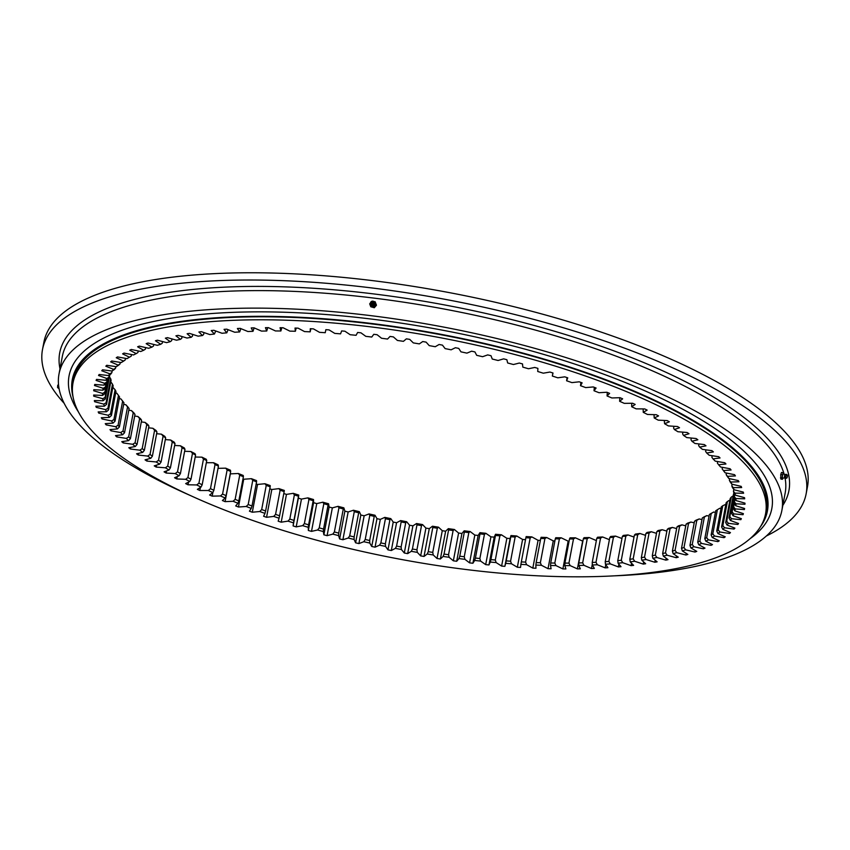 <?xml version="1.0" encoding="UTF-8"?>
<svg xmlns="http://www.w3.org/2000/svg" width="850" height="850" viewBox="0 0 850 850"><rect width="100%" height="100%" fill="white"/><g stroke="black" fill="none" stroke-linecap="round" stroke-linejoin="round"><path stroke-width="1.27" d="M177.236 476.574L176.789 478.954L185.672 479.304L187.914 477.562A319.812 102.159 -169.3 0 0 191.006 479.177L195.574 455.016A319.812 102.159 10.7 0 1 192.482 453.401L187.914 477.562M743.251 513.602L743.038 514.696A330.841 105.676 -169.3 0 0 743.389 513.655L734.804 510.829A321.757 102.776 10.7 0 0 735.271 508.927L744.409 509.554A330.841 105.676 -169.3 0 0 744.589 508.481L735.803 505.761A321.757 102.776 10.7 0 0 735.972 503.795L744.961 504.252A330.841 105.676 -169.3 0 0 744.972 503.147L736.004 500.544A321.757 102.776 10.7 0 0 735.877 498.536L744.685 498.812A330.841 105.676 -169.3 0 0 744.526 497.675L735.409 495.199A321.757 102.776 10.7 0 0 734.974 493.149L743.591 493.244A330.841 105.676 -169.3 0 0 743.261 492.086L734.007 489.738A321.757 102.776 10.7 0 0 733.274 487.645L741.668 487.56A330.841 105.676 -169.3 0 0 741.179 486.381L731.818 484.171A321.757 102.776 10.7 0 0 730.787 482.035L738.937 481.78A330.841 105.676 -169.3 0 0 738.278 480.579L728.843 478.507A321.757 102.776 10.7 0 0 727.504 476.351L735.399 475.915A330.841 105.676 -169.3 0 0 734.581 474.693L725.071 472.77A321.757 102.776 10.7 0 0 723.446 470.592L731.064 469.976A330.841 105.676 -169.3 0 0 730.076 468.754L720.545 466.979A321.757 102.776 10.7 0 0 718.622 464.769L725.942 463.983A330.841 105.676 -169.3 0 0 724.795 462.751L715.243 461.136A321.757 102.776 10.7 0 0 713.044 458.915L720.046 457.959A330.841 105.676 -169.3 0 0 718.739 456.716L709.197 455.26A321.757 102.776 10.7 0 0 706.722 453.029L713.384 451.902A330.841 105.676 -169.3 0 0 711.928 450.659L702.429 449.363A321.757 102.776 10.7 0 0 699.678 447.132L705.989 445.836A330.841 105.676 -169.3 0 0 704.374 444.592L694.939 443.466A321.757 102.776 10.7 0 0 691.911 441.235L697.861 439.779A330.841 105.676 -169.3 0 0 696.107 438.536L686.747 437.58A321.757 102.776 10.7 0 0 683.474 435.359L689.031 433.744A330.841 105.676 -169.3 0 0 687.129 432.512L677.886 431.726A321.757 102.776 10.7 0 0 674.358 429.516L679.522 427.741A330.841 105.676 -169.3 0 0 677.482 426.519L668.366 425.914A321.757 102.776 10.7 0 0 664.594 423.725L669.354 421.791A330.841 105.676 -169.3 0 0 667.186 420.58L658.219 420.155A321.757 102.776 10.7 0 0 654.224 417.987L658.559 415.916A330.841 105.676 -169.3 0 0 656.264 414.715L647.466 414.46A321.757 102.776 10.7 0 0 643.248 412.335L647.148 410.114A330.841 105.676 -169.3 0 0 644.736 408.935L636.151 408.861A321.757 102.776 10.7 0 0 631.709 406.767L635.173 404.419A330.841 105.676 -169.3 0 0 632.644 403.261L624.272 403.357A321.757 102.776 10.7 0 0 619.639 401.306L622.646 398.82A330.841 105.676 -169.3 0 0 620.011 397.694L611.883 397.97A321.757 102.776 10.7 0 0 607.059 395.962L609.609 393.359A330.841 105.676 -169.3 0 0 606.868 392.254L599.006 392.711A321.757 102.776 10.7 0 0 594.012 390.756L596.094 388.025A330.841 105.676 -169.3 0 0 593.258 386.952L585.671 387.589A321.757 102.776 10.7 0 0 580.518 385.688L582.122 382.851A330.841 105.676 -169.3 0 0 579.201 381.809L571.923 382.617A321.757 102.776 10.7 0 0 566.61 380.779L567.747 377.846A330.841 105.676 -169.3 0 0 564.751 376.837L557.781 377.814A321.757 102.776 10.7 0 0 552.341 376.04L552.999 373.012A330.841 105.676 -169.3 0 0 549.918 372.045L543.299 373.192A321.757 102.776 10.7 0 0 537.731 371.493L537.901 368.369A330.841 105.676 -169.3 0 0 534.767 367.444L528.498 368.751A321.757 102.776 10.7 0 0 522.814 367.126L522.516 363.928A330.841 105.676 -169.3 0 0 519.318 363.046L513.421 364.522A321.757 102.776 10.7 0 0 507.652 362.971L506.866 359.709A330.841 105.676 -169.3 0 0 503.625 358.859L498.1 360.496A321.757 102.776 10.7 0 0 492.256 359.04L490.992 355.704A330.841 105.676 -169.3 0 0 487.709 354.907L482.587 356.703A321.757 102.776 10.7 0 0 476.68 355.321L474.938 351.932A330.841 105.676 -169.3 0 0 471.623 351.188L466.916 353.132A321.757 102.776 10.7 0 0 460.955 351.847L458.745 348.404A330.841 105.676 -169.3 0 0 455.409 347.714L451.127 349.807A321.757 102.776 10.7 0 0 445.124 348.606L442.457 345.132A330.841 105.676 -169.3 0 0 439.099 344.494L435.253 346.726A321.757 102.776 10.7 0 0 429.229 345.621L426.105 342.125A330.841 105.676 -169.3 0 0 422.748 341.541L419.337 343.899A321.757 102.776 10.7 0 0 413.312 342.901L409.732 339.373A330.841 105.676 -169.3 0 0 406.374 338.842L403.421 341.339A321.757 102.776 10.7 0 0 397.407 340.446L393.391 336.908A330.841 105.676 -169.3 0 0 390.044 336.43L387.547 339.054A321.757 102.776 10.7 0 0 381.554 338.257L377.113 334.719A330.841 105.676 -169.3 0 0 373.788 334.305L371.758 337.036A321.757 102.776 10.7 0 0 365.808 336.345L360.942 332.817A330.841 105.676 -169.3 0 0 357.638 332.467L356.076 335.304A321.757 102.776 10.7 0 0 350.189 334.73L344.919 331.213A330.841 105.676 -169.3 0 0 341.647 330.916L340.563 333.859A321.757 102.776 10.7 0 0 334.741 333.391L329.078 329.896A330.841 105.676 -169.3 0 0 325.858 329.662L325.252 332.701A321.757 102.776 10.7 0 0 319.515 332.339L313.469 328.886A330.841 105.676 -169.3 0 0 310.293 328.706L310.176 331.84A321.757 102.776 10.7 0 0 304.534 331.585L298.127 328.164A330.841 105.676 -169.3 0 0 295.014 328.058L295.375 331.266A321.757 102.776 10.7 0 0 289.85 331.128L283.092 327.76A330.841 105.676 -169.3 0 0 280.043 327.717L280.882 330.99A321.757 102.776 10.7 0 0 275.485 330.958L268.398 327.654A330.841 105.676 -169.3 0 0 265.434 327.675L266.741 331.011A321.757 102.776 10.7 0 0 261.492 331.096L254.086 327.856A330.841 105.676 -169.3 0 0 251.207 327.93L252.992 331.33A321.757 102.776 10.7 0 0 247.892 331.521L240.199 328.355A330.841 105.676 -169.3 0 0 237.394 328.504L239.657 331.936A321.757 102.776 10.7 0 0 234.727 332.244L226.759 329.163A330.841 105.676 -169.3 0 0 224.06 329.364L226.769 332.849A321.757 102.776 10.7 0 0 222.02 333.264L213.807 330.278A330.841 105.676 -169.3 0 0 211.204 330.544L214.381 334.039A321.757 102.776 10.7 0 0 209.822 334.571L201.365 331.681A330.841 105.676 -169.3 0 0 198.879 332.01L202.502 335.527A321.757 102.776 10.7 0 0 198.146 336.164L189.486 333.381A330.841 105.676 -169.3 0 0 187.117 333.763L191.176 337.301A321.757 102.776 10.7 0 0 187.032 338.045L178.181 335.368A330.841 105.676 -169.3 0 0 175.929 335.814L180.423 339.352A321.757 102.776 10.7 0 0 176.513 340.202L167.482 337.652A330.841 105.676 -169.3 0 0 165.367 338.151L170.276 341.679A321.757 102.776 10.7 0 0 166.6 342.635L157.42 340.202A330.841 105.676 -169.3 0 0 155.444 340.765L160.756 344.282A321.757 102.776 10.7 0 0 157.324 345.334L148.028 343.039A330.841 105.676 -169.3 0 0 146.179 343.644L151.884 347.14A321.757 102.776 10.7 0 0 148.708 348.288L139.315 346.131A330.841 105.676 -169.3 0 0 137.615 346.8L143.692 350.253A321.757 102.776 10.7 0 0 140.781 351.496L131.304 349.478A330.841 105.676 -169.3 0 0 129.752 350.2L136.202 353.611A321.757 102.776 10.7 0 0 133.546 354.949L124.026 353.079A330.841 105.676 -169.3 0 0 122.623 353.855L129.423 357.212A321.757 102.776 10.7 0 0 128.074 358.009A321.757 102.776 10.7 0 0 127.043 358.636L117.502 356.926A330.841 105.676 -169.3 0 0 116.248 357.744L123.377 361.048A321.757 102.776 10.7 0 0 121.274 362.557L111.733 361.006A330.841 105.676 -169.3 0 0 110.638 361.866L118.076 365.096A321.757 102.776 10.7 0 0 116.269 366.69L106.739 365.298A330.841 105.676 -169.3 0 0 105.814 366.201L113.539 369.357A321.757 102.776 10.7 0 0 112.019 371.025L102.531 369.803A330.841 105.676 -169.3 0 0 101.766 370.749L109.767 373.819A321.757 102.776 10.7 0 0 108.545 375.562L99.131 374.499A330.841 105.676 -169.3 0 0 98.536 375.487L106.781 378.473A321.757 102.776 10.7 0 0 105.857 380.279L96.539 379.387A330.841 105.676 -169.3 0 0 96.103 380.418L104.582 383.297A321.757 102.776 10.7 0 0 103.966 385.167L94.754 384.455A330.841 105.676 -169.3 0 0 94.499 385.517L103.19 388.291A321.757 102.776 10.7 0 0 102.861 390.214L93.797 389.683A330.841 105.676 -169.3 0 0 93.702 390.766L102.584 393.433A321.757 102.776 10.7 0 0 102.563 395.409L93.659 395.048A330.841 105.676 -169.3 0 0 93.734 396.174L102.776 398.714A321.757 102.776 10.7 0 0 103.062 400.743L94.35 400.562A330.841 105.676 -169.3 0 0 94.594 401.699L103.774 404.122A321.757 102.776 10.7 0 0 104.359 406.194L95.859 406.183A330.841 105.676 -169.3 0 0 96.262 407.352L105.57 409.636A321.757 102.776 10.7 0 0 106.463 411.751L98.175 411.921A330.841 105.676 -169.3 0 0 98.759 413.111L108.162 415.246A321.757 102.776 10.7 0 0 109.342 417.403L101.309 417.743A330.841 105.676 -169.3 0 0 102.053 418.954L111.531 420.952A321.757 102.776 10.7 0 0 113.007 423.119L105.251 423.651A330.841 105.676 -169.3 0 0 106.154 424.873L115.685 426.721A321.757 102.776 10.7 0 0 117.459 428.91L109.979 429.611A330.841 105.676 -169.3 0 0 111.052 430.844L120.604 432.544A321.757 102.776 10.7 0 0 122.655 434.754L115.494 435.625A330.841 105.676 -169.3 0 0 116.726 436.868L126.267 438.398A321.757 102.776 10.7 0 0 128.616 440.629L121.773 441.671A330.841 105.676 -169.3 0 0 123.165 442.914L132.685 444.284A321.757 102.776 10.7 0 0 135.299 446.516L128.807 447.727A330.841 105.676 -169.3 0 0 130.347 448.981L139.814 450.181A321.757 102.776 10.7 0 0 142.704 452.413L136.574 453.794A330.841 105.676 -169.3 0 0 138.252 455.037L147.666 456.078A321.757 102.776 10.7 0 0 150.811 458.299L145.053 459.839A330.841 105.676 -169.3 0 0 146.88 461.082L156.188 461.954A321.757 102.776 10.7 0 0 159.587 464.164L154.222 465.864A330.841 105.676 -169.3 0 0 156.198 467.096L165.378 467.787A321.757 102.776 10.7 0 0 169.033 469.986L164.071 471.835A330.841 105.676 -169.3 0 0 166.175 473.057L175.217 473.578A321.757 102.776 10.7 0 0 179.106 475.756L174.558 477.753A330.841 105.676 -169.3 0 0 175.663 478.359A330.841 105.676 -169.3 0 0 176.789 478.954M765.574 513.729L766.137 510.744A352.41 112.572 -169.3 0 0 679.373 413.291A352.41 112.572 -169.3 0 0 306.563 318.07A352.41 112.572 -169.3 0 0 73.578 379.876L73.015 382.872A352.41 112.572 -169.3 0 0 159.779 480.314A352.41 112.572 -169.3 0 0 532.589 575.535A352.41 112.572 -169.3 0 0 765.574 513.729A352.41 112.572 -169.3 0 0 678.799 416.288A352.41 112.572 -169.3 0 0 306 321.066A352.41 112.572 -169.3 0 0 73.015 382.872M634.026 537.062L627.98 534.926A321.757 102.776 -169.3 0 1 623.326 535.404L622.349 536.467L617.78 560.628A319.812 102.159 -169.3 0 0 621.276 560.267L625.844 536.106A319.812 102.159 10.7 0 1 622.349 536.467M634.387 535.117L629.818 559.279A319.812 102.159 -169.3 0 0 633.176 558.843L637.734 534.682A319.812 102.159 10.7 0 1 634.387 535.117L635.46 534.066A321.757 102.776 -169.3 0 0 639.923 533.481L645.543 535.341M645.894 533.481L641.336 557.643A319.812 102.159 -169.3 0 0 644.523 557.133L649.092 532.971A319.812 102.159 10.7 0 1 645.894 533.481L647.062 532.429A321.757 102.776 -169.3 0 0 651.312 531.739L656.508 533.364M656.848 531.569L652.279 555.73A319.812 102.159 -169.3 0 0 655.308 555.135L659.876 530.974A319.812 102.159 10.7 0 1 656.848 531.569L658.112 530.517A321.757 102.776 -169.3 0 0 662.139 529.72L666.889 531.112M667.207 529.38L662.649 553.541A319.812 102.159 -169.3 0 0 665.497 552.872L670.066 528.711A319.812 102.159 10.7 0 1 667.207 529.38L668.567 528.328A321.757 102.776 -169.3 0 0 672.361 527.425L676.643 528.604M676.961 526.926L672.393 551.087A319.812 102.159 -169.3 0 0 675.07 550.332L679.639 526.171A319.812 102.159 10.7 0 1 676.961 526.926L678.406 525.863A321.757 102.776 -169.3 0 0 681.966 524.864L685.759 525.842M686.077 524.195L681.509 548.356A319.812 102.159 -169.3 0 0 683.995 547.528L688.553 523.377A319.812 102.159 10.7 0 1 686.077 524.195L687.597 523.143A321.757 102.776 -169.3 0 0 690.912 522.038L694.216 522.824M694.524 521.22L689.956 545.381A319.812 102.159 -169.3 0 0 692.251 544.478L696.809 520.317A319.812 102.159 10.7 0 1 694.524 521.22L696.129 520.147A321.757 102.776 -169.3 0 0 699.178 518.957L701.983 519.573M702.291 517.99L697.722 542.151A319.812 102.159 -169.3 0 0 699.816 541.174L704.384 517.013A319.812 102.159 10.7 0 1 702.291 517.99L703.981 516.917A321.757 102.776 -169.3 0 0 706.764 515.621L709.049 516.088M709.357 514.516L704.788 538.677A319.812 102.159 -169.3 0 0 706.679 537.636L711.237 513.474A319.812 102.159 10.7 0 1 709.357 514.516L711.121 513.432A321.757 102.776 -169.3 0 0 713.628 512.051L715.403 512.38M721.002 508.459L719.769 508.247L717.379 509.703A319.812 102.159 10.7 0 1 715.7 510.808L711.131 534.969A319.812 102.159 -169.3 0 0 712.81 533.864L717.379 509.703M725.857 504.326L722.766 505.718A319.812 102.159 10.7 0 1 721.299 506.876L716.741 531.038A319.812 102.159 -169.3 0 0 718.207 529.879L722.766 505.718M729.948 500.002L727.409 501.511A319.812 102.159 10.7 0 1 726.155 502.733L721.597 526.894A319.812 102.159 -169.3 0 0 722.84 525.672L727.409 501.511M110.797 381.841L112.476 384.147L107.918 408.308A319.812 102.159 -169.3 0 0 108.577 409.902L113.146 385.741A319.812 102.159 10.7 0 1 112.476 384.147M112.848 387.334L115.09 389.736L110.521 413.897A319.812 102.159 -169.3 0 0 111.414 415.512L115.972 391.351A319.812 102.159 10.7 0 1 115.09 389.736M115.674 392.934L116.779 393.168L118.479 395.409L113.911 419.571A319.812 102.159 -169.3 0 0 115.026 421.196L119.584 397.035A319.812 102.159 10.7 0 1 118.479 395.409M119.287 398.608L120.934 398.926A321.757 102.776 -169.3 0 0 122.708 401.126L123.962 402.794A319.812 102.159 10.7 0 1 122.634 401.136L118.076 425.297A319.812 102.159 -169.3 0 0 119.404 426.955L123.962 402.794M123.664 404.366L125.853 404.749A321.757 102.776 -169.3 0 0 127.904 406.969L129.104 408.595A319.812 102.159 10.7 0 1 127.553 406.927L122.995 431.088A319.812 102.159 -169.3 0 0 124.536 432.756L129.104 408.595M128.807 410.178L131.516 410.614A321.757 102.776 -169.3 0 0 133.864 412.845L134.991 414.428A319.812 102.159 10.7 0 1 133.227 412.76L128.669 436.921A319.812 102.159 -169.3 0 0 130.422 438.589L134.991 414.428M134.683 416.033L137.934 416.5A321.757 102.776 -169.3 0 0 140.548 418.731L141.599 420.283A319.812 102.159 10.7 0 1 139.634 418.614L135.076 442.776A319.812 102.159 -169.3 0 0 137.041 444.444L141.599 420.283M141.291 421.919L145.074 422.397A321.757 102.776 -169.3 0 0 147.953 424.628L148.931 426.147A319.812 102.159 10.7 0 1 146.763 424.469L142.194 448.63A319.812 102.159 -169.3 0 0 144.362 450.309L148.931 426.147M148.612 427.816L152.915 428.294A321.757 102.776 -169.3 0 0 156.06 430.514L156.952 432.002A319.812 102.159 10.7 0 1 154.594 430.323L150.025 454.484A319.812 102.159 -169.3 0 0 152.384 456.163L156.952 432.002M156.634 433.712L161.436 434.169A321.757 102.776 -169.3 0 0 164.847 436.379L165.654 437.824A319.812 102.159 10.7 0 1 163.094 436.167L158.536 460.328A319.812 102.159 -169.3 0 0 161.086 461.986L165.654 437.824M165.314 439.599L170.627 440.002A321.757 102.776 -169.3 0 0 174.282 442.202L175.004 443.615A319.812 102.159 10.7 0 1 172.263 441.968L167.694 466.129A319.812 102.159 -169.3 0 0 170.436 467.776L175.004 443.615M174.654 445.453L180.466 445.793A321.757 102.776 -169.3 0 0 184.354 447.971L184.981 449.353L180.423 473.514A319.812 102.159 -169.3 0 1 177.501 471.877L182.07 447.716L180.466 445.793M184.62 451.276L190.921 451.52A321.757 102.776 -169.3 0 0 195.032 453.666L195.574 455.016M195.192 457.034L201.96 457.162A321.757 102.776 -169.3 0 0 206.284 459.276L206.731 460.604A319.812 102.159 10.7 0 1 203.479 459.011L198.921 483.172A319.812 102.159 -169.3 0 0 202.173 484.766L206.731 460.604M206.327 462.729L213.562 462.719A321.757 102.776 -169.3 0 0 218.089 464.791L218.45 466.087A319.812 102.159 10.7 0 1 215.039 464.525L210.471 488.686A319.812 102.159 -169.3 0 0 213.881 490.248L218.45 466.087M218.025 468.339L225.696 468.169A321.757 102.776 -169.3 0 0 230.424 470.199L230.679 471.463A319.812 102.159 10.7 0 1 227.131 469.933L222.562 494.094A319.812 102.159 -169.3 0 0 226.111 495.624L230.679 471.463M230.233 473.822A330.841 105.676 -169.3 0 0 230.339 473.864L238.34 473.493A321.757 102.776 -169.3 0 0 243.249 475.479L243.398 476.712A319.812 102.159 10.7 0 1 239.711 475.224L235.142 499.386A319.812 102.159 -169.3 0 0 238.829 500.873L243.398 476.712M242.983 478.943A330.841 105.676 -169.3 0 0 243.716 479.23L251.441 478.688A321.757 102.776 -169.3 0 0 256.519 480.611L256.572 481.833A319.812 102.159 10.7 0 1 252.758 480.377L248.2 504.539A319.812 102.159 -169.3 0 0 252.014 505.994L256.572 481.833M256.179 483.947A330.841 105.676 -169.3 0 0 257.55 484.447L264.988 483.735A321.757 102.776 -169.3 0 0 270.226 485.605L270.173 486.795A319.812 102.159 10.7 0 1 266.241 485.392L261.683 509.554A319.812 102.159 -169.3 0 0 265.614 510.956L270.173 486.795M269.801 488.814A330.841 105.676 -169.3 0 0 271.809 489.515L278.938 488.623A321.757 102.776 -169.3 0 0 284.314 490.429L284.166 491.598A319.812 102.159 10.7 0 1 280.128 490.237L275.559 514.399A319.812 102.159 -169.3 0 0 279.597 515.759L284.166 491.598M283.804 493.531A330.841 105.676 -169.3 0 0 286.461 494.392L293.261 493.329A321.757 102.776 -169.3 0 0 298.764 495.072L298.35 498.142A330.841 105.676 -169.3 0 0 301.453 499.099L307.902 497.866A321.757 102.776 -169.3 0 0 313.533 499.534L313.586 502.69A330.841 105.676 -169.3 0 0 316.752 503.593L322.851 502.201A321.757 102.776 -169.3 0 0 328.578 503.784L329.12 507.025A330.841 105.676 -169.3 0 0 332.339 507.886L338.045 506.334A321.757 102.776 -169.3 0 0 343.857 507.832L344.877 511.137A330.841 105.676 -169.3 0 0 348.149 511.955L353.462 510.244A321.757 102.776 -169.3 0 0 359.348 511.668L360.846 515.026A330.841 105.676 -169.3 0 0 364.151 515.791L369.059 513.931A321.757 102.776 -169.3 0 0 375.009 515.259L376.975 518.67A330.841 105.676 -169.3 0 0 380.301 519.392L384.806 517.374A321.757 102.776 -169.3 0 0 390.788 518.617L393.221 522.081A330.841 105.676 -169.3 0 0 396.567 522.739L400.637 520.582A321.757 102.776 -169.3 0 0 406.651 521.73L409.551 525.215A330.841 105.676 -169.3 0 0 412.909 525.831L416.543 523.536A321.757 102.776 -169.3 0 0 422.567 524.588L425.914 528.094A330.841 105.676 -169.3 0 0 429.282 528.658L432.459 526.224A321.757 102.776 -169.3 0 0 438.483 527.181L442.276 530.708A330.841 105.676 -169.3 0 0 445.634 531.207L448.354 528.647A321.757 102.776 -169.3 0 0 454.368 529.497L458.596 533.035A330.841 105.676 -169.3 0 0 461.933 533.481L464.196 530.804A321.757 102.776 -169.3 0 0 470.167 531.548L474.821 535.086A330.841 105.676 -169.3 0 0 478.146 535.468L479.942 532.674A321.757 102.776 -169.3 0 0 485.86 533.311L490.928 536.839A330.841 105.676 -169.3 0 0 494.211 537.158L495.539 534.267A321.757 102.776 -169.3 0 0 501.394 534.788L506.866 538.294A330.841 105.676 -169.3 0 0 510.117 538.56L510.956 535.564A321.757 102.776 -169.3 0 0 516.736 535.989L522.591 539.463A330.841 105.676 -169.3 0 0 525.534 539.644M525.895 537.731L521.326 561.893A319.812 102.159 -169.3 0 0 525.597 562.126L530.166 537.965A319.812 102.159 10.7 0 1 525.895 537.731L526.161 536.584A321.757 102.776 -169.3 0 0 531.845 536.892L538.071 540.324A330.841 105.676 -169.3 0 0 540.356 540.43M540.738 538.433L536.169 562.594A319.812 102.159 -169.3 0 0 540.366 562.742L544.924 538.581A319.812 102.159 10.7 0 1 540.738 538.433L541.099 537.296A321.757 102.776 -169.3 0 0 546.688 537.497L553.265 540.887A330.841 105.676 -169.3 0 0 554.891 540.929M555.284 538.836L550.715 562.997A319.812 102.159 -169.3 0 0 554.816 563.061L559.385 538.9A319.812 102.159 10.7 0 1 555.284 538.836L555.751 537.721A321.757 102.776 -169.3 0 0 561.213 537.806L568.14 541.142A330.841 105.676 -169.3 0 0 569.086 541.153M569.5 538.953L564.931 563.114A319.812 102.159 -169.3 0 0 568.937 563.093L573.495 538.932A319.812 102.159 10.7 0 1 569.5 538.953L570.074 537.848A321.757 102.776 -169.3 0 0 575.397 537.816L582.643 541.099A330.841 105.676 -169.3 0 0 582.909 541.089M583.344 538.773L578.786 562.934A319.812 102.159 -169.3 0 0 582.675 562.827L587.233 538.666A319.812 102.159 10.7 0 1 583.344 538.773L584.024 537.678A321.757 102.776 -169.3 0 0 589.199 537.54L596.36 540.579M596.796 538.294L592.227 562.456A319.812 102.159 -169.3 0 0 595.999 562.264L600.557 538.103A319.812 102.159 10.7 0 1 596.796 538.294L597.571 537.221A321.757 102.776 -169.3 0 0 602.586 536.966L609.397 539.686M609.801 537.529L605.242 561.691A319.812 102.159 -169.3 0 0 608.876 561.414L613.445 537.253A319.812 102.159 10.7 0 1 609.801 537.529L610.683 536.456A321.757 102.776 -169.3 0 0 615.528 536.095L621.956 538.507M631.529 563.21L631.072 565.654L622.731 562.711A321.757 102.776 10.7 0 1 618.067 563.189L617.78 560.628M618.896 564.156L618.375 566.918A330.841 105.676 -169.3 0 0 621.021 566.684L618.067 563.189M618.375 566.918L610.268 563.879A321.757 102.776 10.7 0 1 605.434 564.241L605.242 561.691M605.763 564.708L605.168 567.874A330.841 105.676 -169.3 0 0 607.92 567.704L605.434 564.241M605.168 567.874L597.338 564.751A321.757 102.776 10.7 0 1 592.322 565.006L592.227 562.456M592.291 564.315L591.494 568.533A330.841 105.676 -169.3 0 0 594.341 568.416L592.322 565.006M591.494 568.533L583.95 565.324A321.757 102.776 10.7 0 1 578.776 565.463L578.786 562.934M582.643 541.099L577.394 568.884A330.841 105.676 -169.3 0 0 580.316 568.831L578.776 565.463M577.394 568.884L570.148 565.611A321.757 102.776 10.7 0 1 564.825 565.633L564.931 563.114M568.14 541.142L562.881 568.926A330.841 105.676 -169.3 0 0 565.898 568.947L564.825 565.633M562.881 568.926L555.964 565.59A321.757 102.776 10.7 0 1 550.503 565.505L550.715 562.997M553.265 540.887L548.016 568.671A330.841 105.676 -169.3 0 0 551.097 568.746L550.503 565.505M548.016 568.671L541.429 565.282A321.757 102.776 10.7 0 1 535.851 565.08L536.169 562.594M538.071 540.324L532.822 568.108A330.841 105.676 -169.3 0 0 535.967 568.257L535.851 565.08M532.822 568.108L526.596 564.676A321.757 102.776 10.7 0 1 520.912 564.368L521.326 561.893M522.591 539.463L517.342 567.247A330.841 105.676 -169.3 0 0 520.54 567.449L520.912 564.368M517.342 567.247L511.487 563.773A321.757 102.776 10.7 0 1 505.707 563.359L506.228 560.894A319.812 102.159 -169.3 0 0 510.574 561.213L515.132 537.051A319.812 102.159 10.7 0 1 510.797 536.743L506.228 560.894M506.866 538.294L501.617 566.079A330.841 105.676 -169.3 0 0 504.858 566.344L505.707 563.359M501.617 566.079L496.145 562.583A321.757 102.776 10.7 0 1 490.291 562.052L490.907 559.619A319.812 102.159 -169.3 0 0 495.316 560.012L499.874 535.851A319.812 102.159 10.7 0 1 495.476 535.457L490.907 559.619M490.928 536.839L485.679 564.623A330.841 105.676 -169.3 0 0 488.962 564.942L490.291 562.052M485.679 564.623L480.611 561.096A321.757 102.776 10.7 0 1 474.683 560.458L475.416 558.046A319.812 102.159 -169.3 0 0 479.868 558.524L484.426 534.363A319.812 102.159 10.7 0 1 479.984 533.885L475.416 558.046M474.821 535.086L469.572 562.87A330.841 105.676 -169.3 0 0 472.897 563.253L474.683 560.458M469.572 562.87L464.918 559.332A321.757 102.776 10.7 0 1 458.947 558.588L459.776 556.197A319.812 102.159 -169.3 0 0 464.259 556.761L468.828 532.599A319.812 102.159 10.7 0 1 464.344 532.036L459.776 556.197M458.596 533.035L453.348 560.819A330.841 105.676 -169.3 0 0 456.684 561.266L458.947 558.588M453.348 560.819L449.119 557.281A321.757 102.776 10.7 0 1 443.105 556.442L444.04 554.072A319.812 102.159 -169.3 0 0 448.545 554.71L453.114 530.549A319.812 102.159 10.7 0 1 448.598 529.911L444.04 554.072M442.276 530.708L437.027 558.492A330.841 105.676 -169.3 0 0 440.385 558.992L443.105 556.442M437.027 558.492L433.234 554.965A321.757 102.776 10.7 0 1 427.21 554.009L428.241 551.682A319.812 102.159 -169.3 0 0 432.756 552.394L437.325 528.233A319.812 102.159 10.7 0 1 432.799 527.521L428.241 551.682M425.914 528.094L420.665 555.889A330.841 105.676 -169.3 0 0 424.022 556.442L427.21 554.009M420.665 555.889L417.318 552.372A321.757 102.776 10.7 0 1 411.294 551.321L412.409 549.015A319.812 102.159 -169.3 0 0 416.936 549.801L421.504 525.64A319.812 102.159 10.7 0 1 416.978 524.854L412.409 549.015M409.551 525.215L404.303 553.01A330.841 105.676 -169.3 0 0 407.66 553.616L411.294 551.321M404.303 553.01L401.402 549.514A321.757 102.776 10.7 0 1 395.388 548.367L396.61 546.093A319.812 102.159 -169.3 0 0 401.126 546.954L405.694 522.793A319.812 102.159 10.7 0 1 401.168 521.932L396.61 546.093M393.221 522.081L387.972 549.865A330.841 105.676 -169.3 0 0 391.319 550.524L395.388 548.367M387.972 549.865L385.539 546.401A321.757 102.776 10.7 0 1 379.557 545.158L380.864 542.916A319.812 102.159 -169.3 0 0 385.358 543.851L389.927 519.69A319.812 102.159 10.7 0 1 385.422 518.755L380.864 542.916M376.975 518.67L371.726 546.465A330.841 105.676 -169.3 0 0 375.052 547.177L379.557 545.158M371.726 546.465L369.761 543.044A321.757 102.776 10.7 0 1 363.811 541.716L365.213 539.495A319.812 102.159 -169.3 0 0 369.676 540.504L374.244 516.343A319.812 102.159 10.7 0 1 369.782 515.334L365.213 539.495M360.846 515.026L355.598 542.81A330.841 105.676 -169.3 0 0 358.902 543.586L363.811 541.716M355.598 542.81L354.099 539.452A321.757 102.776 10.7 0 1 348.213 538.029L349.701 535.851A319.812 102.159 -169.3 0 0 354.121 536.913L358.689 512.752A319.812 102.159 10.7 0 1 354.269 511.689L349.701 535.851M344.877 511.137L339.628 538.921A330.841 105.676 -169.3 0 0 342.89 539.739L348.213 538.029M339.628 538.921L338.608 535.617A321.757 102.776 10.7 0 1 332.796 534.119L334.369 531.972A319.812 102.159 -169.3 0 0 338.736 533.099L343.294 508.938A319.812 102.159 10.7 0 1 338.938 507.811L334.369 531.972M329.12 507.025L323.871 534.809A330.841 105.676 -169.3 0 0 327.08 535.67L332.796 534.119M323.871 534.809L323.319 531.569A321.757 102.776 10.7 0 1 317.603 529.986L319.249 527.871A319.812 102.159 -169.3 0 0 323.553 529.072L328.111 504.911A319.812 102.159 10.7 0 1 323.818 503.71L319.249 527.871M313.586 502.69L308.337 530.474A330.841 105.676 -169.3 0 0 311.504 531.378L317.603 529.986M308.337 530.474L308.274 527.319A321.757 102.776 10.7 0 1 302.653 525.651L304.385 523.579A319.812 102.159 -169.3 0 0 308.603 524.822L313.172 500.661A319.812 102.159 10.7 0 1 308.943 499.418L304.385 523.579M298.35 498.142L293.101 525.927A330.841 105.676 -169.3 0 0 296.204 526.883L302.653 525.651M293.101 525.927L293.516 522.856A321.757 102.776 10.7 0 1 288.001 521.124L289.808 519.084A319.812 102.159 -169.3 0 0 293.951 520.381L298.509 496.219A319.812 102.159 10.7 0 1 294.376 494.923L289.808 519.084M185.672 479.304A321.757 102.776 10.7 0 0 189.773 481.451L185.661 483.597A330.841 105.676 -169.3 0 0 188.009 484.787L196.711 484.946A321.757 102.776 10.7 0 0 201.036 487.061L197.359 489.345A330.841 105.676 -169.3 0 0 199.824 490.514L208.314 490.503A321.757 102.776 10.7 0 0 212.84 492.575L209.61 494.998A330.841 105.676 -169.3 0 0 212.192 496.145L220.447 495.954A321.757 102.776 10.7 0 0 225.176 497.983L222.392 500.522A330.841 105.676 -169.3 0 0 225.08 501.649L233.081 501.277A321.757 102.776 10.7 0 0 237.989 503.264L235.684 505.92A330.841 105.676 -169.3 0 0 238.468 507.014L246.192 506.473A321.757 102.776 10.7 0 0 251.271 508.396L249.422 511.179A330.841 105.676 -169.3 0 0 252.301 512.231L259.739 511.519A321.757 102.776 10.7 0 0 264.977 513.389L263.606 516.269A330.841 105.676 -169.3 0 0 266.56 517.299L273.689 516.407A321.757 102.776 10.7 0 0 279.066 518.213L278.173 521.188A330.841 105.676 -169.3 0 0 281.212 522.187L288.001 521.124M743.038 514.696L733.773 513.899A321.757 102.776 10.7 0 1 732.997 515.737L731.553 513.294A319.812 102.159 -169.3 0 0 732.126 511.913L734.655 498.525M741.062 518.564L740.849 519.679A330.841 105.676 -169.3 0 0 741.37 518.67L732.997 515.737M740.849 519.679L731.489 518.702A321.757 102.776 10.7 0 1 730.416 520.476L729.013 518.011A319.812 102.159 -169.3 0 0 729.81 516.683L734.198 493.457M738.066 523.324L737.853 524.471A330.841 105.676 -169.3 0 0 738.533 523.504L730.416 520.476M737.853 524.471L728.407 523.324A321.757 102.776 10.7 0 1 727.037 525.034L725.688 522.548A319.812 102.159 -169.3 0 0 726.718 521.273L731.287 497.112A319.812 102.159 10.7 0 1 730.256 498.387L725.688 522.548M734.273 527.903L734.049 529.072A330.841 105.676 -169.3 0 0 734.899 528.148L727.037 525.034M734.049 529.072L724.54 527.765A321.757 102.776 10.7 0 1 722.883 529.391L721.597 526.894M729.683 532.259L729.449 533.481A330.841 105.676 -169.3 0 0 730.458 532.589L722.883 529.391M729.449 533.481L719.907 532.004A321.757 102.776 10.7 0 1 717.963 533.556L716.741 531.038M724.306 536.403L724.072 537.668A330.841 105.676 -169.3 0 0 725.241 536.817L717.963 533.556M724.072 537.668L714.521 536.031A321.757 102.776 10.7 0 1 712.279 537.497L711.131 534.969M718.165 540.313L717.921 541.62A330.841 105.676 -169.3 0 0 719.238 540.834L712.279 537.497M717.921 541.62L708.379 539.835A321.757 102.776 10.7 0 1 705.861 541.216L704.788 538.677M711.269 543.979L711.014 545.349A330.841 105.676 -169.3 0 0 712.491 544.606L705.861 541.216M711.014 545.349L701.516 543.405A321.757 102.776 10.7 0 1 698.721 544.701L697.722 542.151M703.641 547.389L703.364 548.824A330.841 105.676 -169.3 0 0 704.99 548.133L698.721 544.701M703.364 548.824L693.929 546.741A321.757 102.776 10.7 0 1 690.88 547.931L689.956 545.381M695.289 550.534L695.003 552.054A330.841 105.676 -169.3 0 0 696.777 551.406L690.88 547.931M695.003 552.054L685.663 549.822A321.757 102.776 10.7 0 1 682.348 550.928L681.509 548.356M686.247 553.403L685.95 555.018A330.841 105.676 -169.3 0 0 687.862 554.423L682.348 550.928M685.95 555.018L676.706 552.649A321.757 102.776 10.7 0 1 673.157 553.658L672.393 551.087M676.536 555.985L676.218 557.706A330.841 105.676 -169.3 0 0 678.268 557.175L673.157 553.658M676.218 557.706L667.112 555.22A321.757 102.776 10.7 0 1 663.319 556.112L662.649 553.541M666.188 558.269L665.837 560.129A330.841 105.676 -169.3 0 0 668.015 559.651L663.319 556.112M665.837 560.129L656.891 557.504A321.757 102.776 10.7 0 1 652.864 558.301L652.279 555.73M655.212 560.246L654.829 562.254A330.841 105.676 -169.3 0 0 657.135 561.839L652.864 558.301M654.829 562.254L646.064 559.523A321.757 102.776 10.7 0 1 641.814 560.214L641.336 557.643M643.652 561.903L643.237 564.102A330.841 105.676 -169.3 0 0 645.66 563.752L641.814 560.214M643.237 564.102L634.674 561.266A321.757 102.776 10.7 0 1 630.211 561.85L629.818 559.279M631.072 565.654A330.841 105.676 -169.3 0 0 633.611 565.367L630.211 561.85M664.275 420.442L664.594 423.725M673.933 426.286L673.593 428.092L674.358 429.516M682.943 432.151L682.614 433.893L683.474 435.359M691.305 438.047L690.976 439.737L691.911 441.235M698.966 443.944L698.657 445.602L699.678 447.132M705.936 449.841L705.628 451.456L706.722 453.029M712.183 455.717L711.886 457.311L713.044 458.915M717.697 461.55L717.4 463.123L718.622 464.769M725.071 472.77L723.382 470.549A319.812 102.159 -169.3 0 0 722.16 468.902L722.457 467.33M728.843 478.507L727.154 476.255A319.812 102.159 -169.3 0 0 726.155 474.629L726.452 473.057M731.818 484.171L730.15 481.876A319.812 102.159 -169.3 0 0 729.374 480.282L729.672 478.688M734.007 489.738L732.371 487.422A319.812 102.159 -169.3 0 0 731.818 485.849L732.116 484.234M735.803 505.761L734.262 503.359A319.812 102.159 -169.3 0 0 734.389 501.893L734.942 498.95M734.262 503.285L733.295 508.406A319.812 102.159 -169.3 0 0 733.656 506.983L734.315 503.455M734.772 494.275L734.326 496.666A319.812 102.159 -169.3 0 1 734.421 498.174L736.004 500.544M733.816 489.462L733.465 491.311A319.812 102.159 -169.3 0 1 733.794 492.851L735.409 495.199M733.996 493.159A319.812 102.159 10.7 0 1 733.571 493.85L729.013 518.011M734.421 498.1L731.553 513.294M228.097 329.683L226.769 332.849M240.901 328.652L239.657 331.936M254.161 327.888L252.992 331.33M267.793 327.654L266.741 331.011M281.807 327.739L280.882 330.99M296.172 328.1L295.375 331.266M310.856 328.737L310.176 331.84M552.893 372.98L552.341 376.04M567.088 377.623L566.61 380.779M580.901 382.415L580.518 385.688M594.309 387.356L594.012 390.756M607.293 392.424L607.059 395.962M619.778 397.694L619.639 401.306M631.731 403.272L631.709 406.767M643.142 408.924L643.248 412.335M654.001 414.651L654.224 417.987M106.091 402.826A319.812 102.159 -169.3 0 0 106.537 404.388L111.095 380.226A319.812 102.159 10.7 0 1 110.659 378.664L106.091 402.826L103.774 404.122M106.037 383.69L105.389 387.069A319.812 102.159 -169.3 0 0 105.389 387.111A319.812 102.159 -169.3 0 0 105.156 388.524L106.069 383.658M107.281 379.291L106.749 382.107A319.812 102.159 -169.3 0 0 106.282 383.509L103.966 385.167M107.578 379.089L104.816 393.678A319.812 102.159 -169.3 0 1 104.837 392.19L106.728 382.181M109.831 374.701A319.812 102.159 10.7 0 0 109.841 374.808L105.283 398.969A319.812 102.159 -169.3 0 1 105.071 397.449L108.864 377.368M112.157 370.94L111.828 372.672A319.812 102.159 -169.3 0 0 110.904 373.979L108.545 375.562M109.321 375.041L108.896 377.304A319.812 102.159 -169.3 0 0 108.205 378.654L105.857 380.279M115.834 366.626L115.536 368.231A319.812 102.159 -169.3 0 0 114.399 369.484L112.019 371.025M120.307 362.397L120.009 363.981A319.812 102.159 -169.3 0 0 118.649 365.171L116.269 366.69M125.545 358.371L125.248 359.943A319.812 102.159 -169.3 0 0 123.675 361.08L121.274 362.557M131.516 354.556L131.219 356.129L127.043 358.636M138.231 350.954L137.923 352.538L136.202 353.611M145.648 347.586L145.35 349.18L143.692 350.253M153.765 344.452L153.457 346.078L151.884 347.14M162.552 341.562L162.244 343.219L160.756 344.282M171.998 338.927L171.668 340.627L170.276 341.679M182.059 336.547L181.73 338.3L180.423 339.352M192.738 334.433L192.387 336.249L191.176 337.301M203.989 332.573L203.628 334.475L202.502 335.527M215.783 330.99L214.381 334.039M622.731 562.711L621.276 560.267M610.268 563.879L608.876 561.414M597.338 564.751L595.999 562.264M583.95 565.324L582.675 562.827M570.148 565.611L568.937 563.093M555.964 565.59L554.816 563.061M541.429 565.282L540.366 562.742M526.596 564.676L525.597 562.126M511.487 563.773L510.574 561.213M496.145 562.583L495.316 560.012M480.611 561.096L479.868 558.524M464.918 559.332L464.259 556.761M417.318 552.372L416.936 549.801M433.234 554.965L432.756 552.394M449.119 557.281L448.545 554.71M354.099 539.452L354.121 536.913M369.761 543.044L369.676 540.504M401.402 549.514L401.126 546.954M385.539 546.401L385.358 543.851M338.608 535.617L338.736 533.099M323.319 531.569L323.553 529.072M308.274 527.319L308.603 524.822M293.516 522.856L293.951 520.381M273.689 516.407L275.559 514.399M279.066 518.213L279.597 515.759M259.739 511.519L261.683 509.554M264.977 513.389L265.614 510.956M246.192 506.473L248.2 504.539M251.271 508.396L252.014 505.994M233.081 501.277L235.142 499.386M237.989 503.264L238.829 500.873M220.447 495.954L222.562 494.094M225.176 497.983L226.111 495.624M208.314 490.503L210.471 488.686M212.84 492.575L213.881 490.248M196.711 484.946L198.921 483.172M201.036 487.061L202.173 484.766M723.446 470.592L722.16 468.902M727.504 476.351L726.155 474.629M730.787 482.035L729.374 480.282M733.274 487.645L731.818 485.849M735.972 503.795L734.389 501.893M734.804 510.829L733.295 508.406M735.271 508.927L733.656 506.983M735.877 498.536L734.326 496.666M734.974 493.149L733.465 491.311M731.489 518.702L729.81 516.683M733.773 513.899L732.126 511.913M728.407 523.324L726.718 521.273M724.54 527.765L722.84 525.672M719.907 532.004L718.207 529.879M714.521 536.031L712.81 533.864M708.379 539.835L706.679 537.636M701.516 543.405L699.816 541.174M693.929 546.741L692.251 544.478M685.663 549.822L683.995 547.528M676.706 552.649L675.07 550.332M667.112 555.22L665.497 552.872M656.891 557.504L655.308 555.135M646.064 559.523L644.523 557.133M634.674 561.266L633.176 558.843M165.378 467.787L167.694 466.129M169.033 469.986L170.436 467.776M156.188 461.954L158.536 460.328M159.587 464.164L161.086 461.986M147.666 456.078L150.025 454.484M150.811 458.299L152.384 456.163M139.814 450.181L142.194 448.63M142.704 452.413L144.362 450.309M132.685 444.284L135.076 442.776M135.299 446.516L137.041 444.444M126.267 438.398L128.669 436.921M128.616 440.629L130.422 438.589M120.604 432.544L122.995 431.088M122.655 434.754L124.536 432.756M115.685 426.721L118.076 425.297M117.459 428.91L119.404 426.955M111.531 420.952L113.911 419.571M113.007 423.119L115.026 421.196M108.162 415.246L110.521 413.897M109.342 417.403L111.414 415.512M105.57 409.636L107.918 408.308M106.463 411.751L108.577 409.902M104.359 406.194L106.537 404.388M103.19 388.291L105.389 387.069M102.861 390.214L105.156 388.524M104.582 383.297L106.749 382.107M102.563 395.409L104.816 393.678M102.584 393.433L104.837 392.19M103.062 400.743L105.283 398.969M102.776 398.714L105.071 397.449M109.767 373.819L111.828 372.672M106.781 378.473L108.896 377.304M113.539 369.357L115.536 368.231M118.076 365.096L120.009 363.981M123.377 361.048L125.248 359.943M625.844 536.106L627.98 534.926M613.445 537.253L615.528 536.095M600.557 538.103L602.586 536.966M587.233 538.666L589.199 537.54M573.495 538.932L575.397 537.816M559.385 538.9L561.213 537.806M544.924 538.581L546.688 537.497M530.166 537.965L531.845 536.892M510.797 536.743L510.956 535.564M515.132 537.051L516.736 535.989M495.476 535.457L495.539 534.267M499.874 535.851L501.394 534.788M479.984 533.885L479.942 532.674M484.426 534.363L485.86 533.311M464.344 532.036L464.196 530.804M468.828 532.599L470.167 531.548M416.978 524.854L416.543 523.536M421.504 525.64L422.567 524.588M437.325 528.233L438.483 527.181M432.799 527.521L432.459 526.224M453.114 530.549L454.368 529.497M448.598 529.911L448.354 528.647M354.269 511.689L353.462 510.244M358.689 512.752L359.348 511.668M374.244 516.343L375.009 515.259M369.782 515.334L369.059 513.931M401.168 521.932L400.637 520.582M405.694 522.793L406.651 521.73M389.927 519.69L390.788 518.617M385.422 518.755L384.806 517.374M338.938 507.811L338.045 506.334M343.294 508.938L343.857 507.832M323.818 503.71L322.851 502.201M328.111 504.911L328.578 503.784M308.943 499.418L307.902 497.866M313.172 500.661L313.533 499.534M294.376 494.923L293.261 493.329M298.509 496.219L298.764 495.072M280.128 490.237L278.938 488.623M266.241 485.392L264.988 483.735M252.758 480.377L251.441 478.688M239.711 475.224L238.34 473.493M227.131 469.933L225.696 468.169M215.039 464.525L213.562 462.719M203.479 459.011L201.96 457.162M731.287 497.112L733.656 495.539M711.237 513.474L713.628 512.051M704.384 517.013L706.764 515.621M696.809 520.317L699.178 518.957M688.553 523.377L690.912 522.038M679.639 526.171L681.966 524.864M670.066 528.711L672.361 527.425M659.876 530.974L662.139 529.72M649.092 532.971L651.312 531.739M637.734 534.682L639.923 533.481M172.263 441.968L170.627 440.002M163.094 436.167L161.436 434.169M154.594 430.323L152.915 428.294M146.763 424.469L145.074 422.397M139.634 418.614L137.934 416.5M133.227 412.76L131.516 410.614M127.553 406.927L125.853 404.749M122.634 401.136L120.934 398.926M110.659 378.664L109.023 376.337M189.773 481.451L191.006 479.177M192.482 453.401L190.921 451.52M184.981 449.353A319.812 102.159 10.7 0 1 182.07 447.716M179.106 475.756L180.423 473.514M175.217 473.578L177.501 471.877M188.519 482.109L188.009 484.787M94.807 400.573L94.594 401.699M93.946 395.059L93.734 396.174M93.914 389.683L93.702 390.766M96.486 406.183L96.262 407.352M98.983 411.899L98.759 413.111M102.297 417.701L102.053 418.954M106.409 423.566L106.154 424.873M111.308 429.494L111.052 430.844M116.992 435.444L116.726 436.868M123.441 441.416L123.165 442.914M130.645 447.387L130.347 448.981M138.582 453.348L138.252 455.037M147.22 459.266L146.88 461.082M156.57 465.12L156.198 467.096M166.579 470.9L166.175 473.057M200.409 487.454L199.824 490.514M212.883 492.49L212.192 496.145M230.339 473.864L225.08 501.649M243.716 479.23L238.468 507.014M257.55 484.447L252.301 512.231M271.809 489.515L266.56 517.299M286.461 494.392L281.212 522.187M301.453 499.099L296.204 526.883M316.752 503.593L311.504 531.378M332.339 507.886L327.08 535.67M348.149 511.955L342.89 539.739M396.567 522.739L391.319 550.524M412.909 525.831L407.66 553.616M380.301 519.392L375.052 547.177M364.151 515.791L358.902 543.586M461.933 533.481L456.684 561.266M445.634 531.207L440.385 558.992M429.282 528.658L424.022 556.442M478.146 535.468L472.897 563.253M494.211 537.158L488.962 564.942M510.117 538.56L504.858 566.344M614.72 575.822A367.816 117.491 -169.3 0 0 781.851 510.553A367.816 117.491 -169.3 0 0 691.294 408.839A367.816 117.491 -169.3 0 0 302.186 309.464A367.816 117.491 -169.3 0 0 59.022 373.968A367.816 117.491 -169.3 0 0 149.579 475.671A367.816 117.491 -169.3 0 0 190.814 495.72M766.36 535.989A388.567 124.121 -169.3 0 0 806.129 493.871L807.5 486.614A388.567 124.121 -169.3 0 0 711.822 379.174A388.567 124.121 -169.3 0 0 300.762 274.178A388.567 124.121 -169.3 0 0 43.871 342.327L42.5 349.573A388.567 124.121 -169.3 0 0 64.164 403.314M806.129 493.871A388.567 124.121 -169.3 0 0 710.451 386.421A388.567 124.121 -169.3 0 0 299.391 281.424A388.567 124.121 -169.3 0 0 42.5 349.573M78.402 411.878A357.595 114.229 10.7 0 1 186.83 315.966A357.595 114.229 10.7 0 1 619.852 380.354A357.595 114.229 10.7 0 1 749.966 538.773M73.068 396.961A353.706 112.986 10.7 0 1 188.796 320.386A353.706 112.986 10.7 0 1 595.191 375.785A353.706 112.986 10.7 0 1 760.378 526.83M58.523 384.625L57.736 385.22L57.577 387.6L59.054 388.535M58.629 385.656L58.597 388.429M783.509 473.928L783.062 472.674L781.479 472.473L780.736 474.619L780.906 479.071L782.489 479.272L782.871 478.146M783.062 472.674L782.032 478.104L782.489 479.272M782.032 478.104L780.449 477.913M784.284 477.891L782.521 478.221L782.308 476.351L783.073 473.726L784.709 474.481M784.316 477.881L784.741 474.491M787.068 477.859L785.846 478.433L785.655 476.723L786.378 474.342L787.398 475.182L787.068 477.859L787.398 475.182M787.302 475.957A0.978 0.978 0 0 1 787.164 477.084L787.323 476.096M782.319 474.81L780.736 474.619M374.308 307.732L376.465 305.214L375.116 301.739L373.894 301.591A2.072 1.923 158.7 0 1 373.203 304.884A2.072 1.923 158.7 0 1 370.473 302.919L369.676 303.843L370.802 306.765L374.308 307.732L370.802 306.765M374.606 302.738A2.263 2.104 158.7 0 1 373.724 306.212A2.263 2.104 158.7 0 1 370.717 304.247M374.096 307.179L376.252 304.661L375.116 301.739M370.473 302.919A2.072 1.923 158.7 0 1 373.894 301.591L374.521 302.451C374.191 305.501 372.884 306.011 370.589 303.981L370.473 302.919M371.078 303.184A1.36 1.264 158.7 0 1 371.896 301.506A1.36 1.264 158.7 0 1 373.628 302.196A1.36 1.264 158.7 0 1 372.81 303.875A1.36 1.264 158.7 0 1 371.078 303.184M372.162 302.186A0.584 0.542 158.7 0 1 372.895 302.483A0.584 0.542 158.7 0 1 372.544 303.195A0.584 0.542 158.7 0 1 371.811 302.897A0.584 0.542 158.7 0 1 372.162 302.186M376.252 304.661L376.465 305.214M59.999 368.794A371.057 118.522 10.7 0 1 282.466 286.79A371.057 118.522 10.7 0 1 697.563 388.014A371.057 118.522 10.7 0 1 782.829 505.378M784.146 474.215A367.816 117.491 -169.3 0 0 694.599 391.329A367.816 117.491 -169.3 0 0 305.501 291.943A367.816 117.491 -169.3 0 0 62.326 356.447L59.022 373.968M781.851 510.553L785.166 493.032A367.816 117.491 -169.3 0 0 785.113 478.348M784.678 474.491L786.346 474.321M784.263 477.859L785.846 478.433"/></g></svg>
